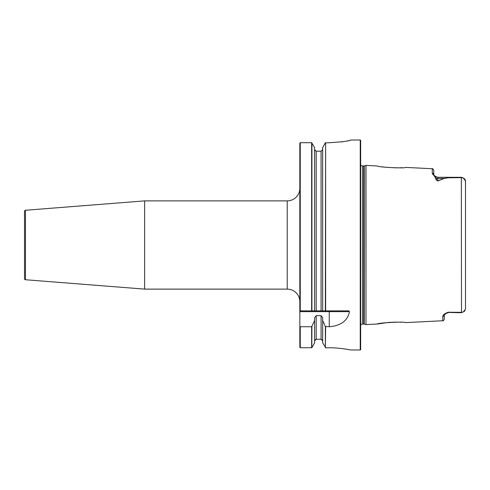 <?xml version="1.0" encoding="UTF-8"?>
<svg xmlns="http://www.w3.org/2000/svg" width="490" height="490" viewBox="0 0 490 490"><rect width="100%" height="100%" fill="white"/><g stroke="black" fill="none" stroke-linecap="round" stroke-linejoin="round"><path stroke-width="0.73" d="M25.468 279.741A1.054 1.054 0 0 1 24.5 278.694L24.5 211.306A1.054 1.054 0 0 1 25.468 210.259L25.468 279.741L144.63 289.118L287.232 289.118A12.605 12.605 0 0 1 299.837 301.73M287.232 289.118L287.232 200.882A12.605 12.605 0 0 0 299.837 188.27M442.782 316.479C442.88 314.892 444.706 313.471 448.27 312.222L446.004 313.41L444.277 315.052A1.574 1.488 180 0 1 442.782 316.479L442.782 320.742L405.579 322.604C405.751 321.373 377.122 322.849 377.355 324.019L365.993 324.588L365.993 165.412L377.355 165.981C377.165 167.157 405.787 168.621 405.579 167.396L432.278 168.732C432.48 168.309 432.976 168.836 433.773 170.306L433.773 174.654A1.574 1.482 180 0 0 432.278 173.197L432.627 174.262M377.355 324.019L388.778 322.402M388.944 322.389L396.704 322.108M399.117 322.157L401.224 322.249M365.993 165.412L364.254 165.865A2.101 2.101 0 0 1 363.709 165.939L362.496 165.939A2.101 2.101 0 0 1 360.658 164.854M365.993 324.588L365.914 165.424M360.658 325.146A2.101 2.101 0 0 1 362.496 324.062L363.709 324.062A2.101 2.101 0 0 1 364.254 324.135L365.914 324.576M300.254 326.744L300.254 347.765L299.837 347.349L300.254 347.765L311.818 347.722L314.623 342.816L314.623 320.429L311.646 326.744L300.254 326.744L299.837 326.199L299.837 310.868L348.807 310.868L349.45 311.652C347.692 320.705 340.96 325.734 329.249 326.744L325.36 326.542L322.659 320.429L322.659 342.816L325.856 347.833C338.345 347.269 350.95 350.025 350.601 349.976L360.242 349.976A0.423 0.423 0 0 0 360.658 349.554L360.658 140.446A0.423 0.423 0 0 0 360.242 140.024L350.62 140.024M287.232 200.882L144.63 200.882L144.63 289.118M25.468 210.259L144.63 200.882M448.27 312.222L461.507 312.351L463.375 311.94L465.5 309.049L465.5 180.951L463.375 178.06L461.507 177.65L448.27 177.778L444.265 178.434L437.846 180.92C436.241 180.21 435.524 179.254 435.702 178.048L432.278 173.197L432.278 168.732M350.258 140.33L350.62 140.048C349.376 141.04 342.253 141.929 329.249 142.706L325.36 142.86L322.659 147.668L322.659 310.868M300.254 347.765L299.837 347.349L299.837 326.199M299.837 310.868L299.837 143.123L300.254 142.706L299.837 143.123L300.254 142.706L300.254 310.868M311.922 142.86L311.922 310.868L314.623 310.868L314.623 147.674L311.646 142.706L300.254 142.706L299.837 143.123M322.659 320.429L322.659 317.796L321.085 315.652L316.197 315.652L314.623 317.796L314.623 320.429M315.591 339.399L314.623 340.887L316.197 339.27L321.085 339.27L322.659 340.887L322.01 339.582M315.076 150.736L314.623 149.603L316.197 151.22L321.085 151.22L322.659 149.603L321.085 151.22L321.085 310.868L325.36 310.868L325.636 142.706L325.636 310.868M325.764 347.814L325.36 347.606L325.36 326.542M341.15 141.935L344.366 141.457M347.03 140.967L348.09 140.74M349.701 140.361L350.203 140.214M311.922 326.542L311.818 347.722M324.178 144.96L325.636 142.706M325.636 326.744L325.36 347.606M444.265 178.434A1.574 1.262 46.8 0 0 444.191 178.415L437.766 178.415L437.766 177.294L434.961 176.143L436.229 178.139C436.057 179.205 436.572 180.106 437.766 180.841L444.191 178.415L448.27 177.778M437.766 177.294L461.335 177.3L448.27 177.656M461.335 177.3L462.033 177.576L461.335 177.3L462.033 177.576L461.335 177.3L462.033 177.576L461.335 177.3L461.507 312.351L461.335 312.7L448.27 312.418L459.106 312.706M462.033 312.424L461.335 312.7M402.235 167.684L399.105 167.843M396.63 167.892L385.024 167.219M383.909 167.078L381.728 166.759M465.439 180.375L465.5 187.548M465.5 192.711L465.5 297.289M465.5 302.453L465.5 309.049M463.675 178.201L464.048 178.427M464.624 178.899L465.384 180.149M464.998 310.654L464.055 311.573M24.5 267.221L24.5 245M444.277 315.046L444.277 319.168C443.505 320.656 443.009 321.183 442.782 320.742M444.271 315.064L446.004 313.41L448.27 312.706M435.702 178.048A1.574 1.378 172.2 0 1 436.229 178.139A3.994 3.559 0 0 0 437.766 178.415L437.766 180.841A1.574 0.649 76.7 0 1 437.846 180.92M364.254 324.135L364.254 165.865M363.709 324.062L363.709 165.939M362.496 324.062L362.496 165.939M360.242 349.976L360.242 140.024M311.646 347.765L311.646 326.744M311.646 310.868L311.646 142.706M316.197 339.27L316.197 315.652M316.197 310.868L316.197 151.22M321.085 339.27L321.085 315.652M329.249 326.744L329.249 311.652L299.837 311.652M349.45 311.652L329.249 311.652L329.249 310.868M461.978 177.423L463.375 178.06M434.967 176.149L433.907 174.924"/></g></svg>
